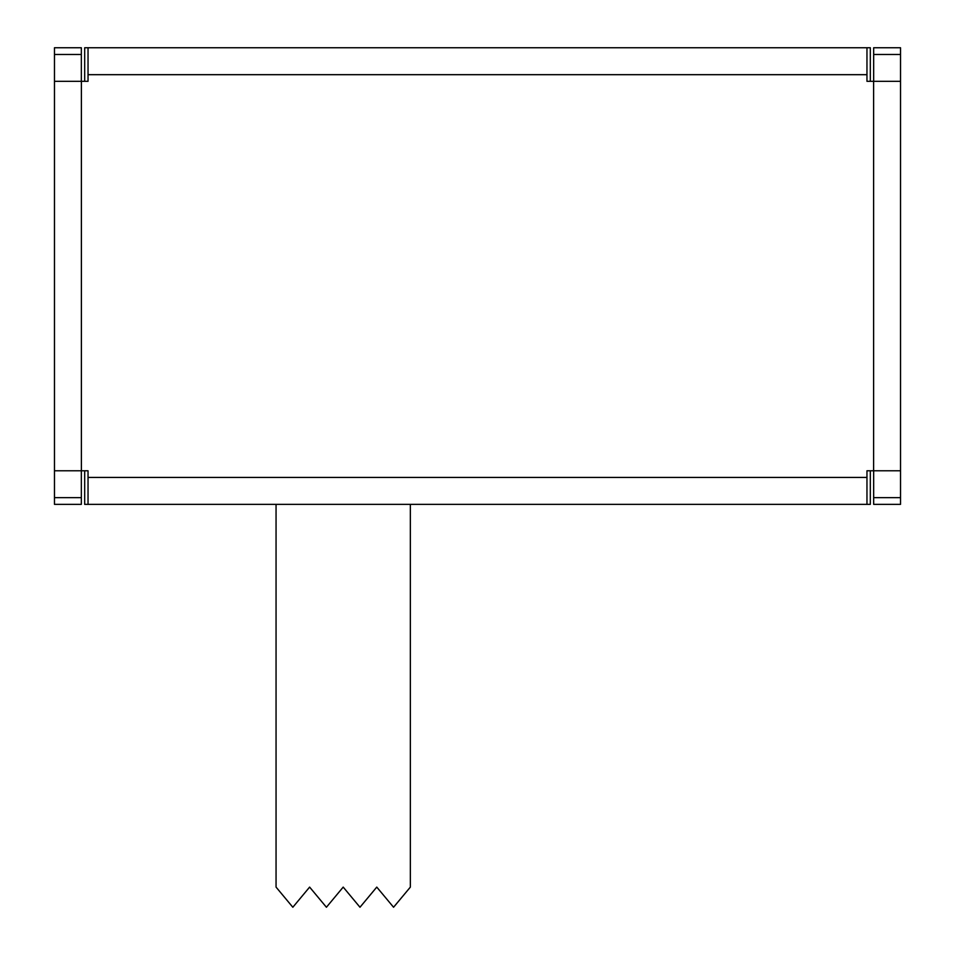 <?xml version="1.0" encoding="UTF-8"?>
<svg xmlns="http://www.w3.org/2000/svg" width="955" height="955" viewBox="0 0 955 955"><rect width="100%" height="100%" fill="white"/><g stroke="black" fill="none" stroke-linecap="round" stroke-linejoin="round"><path stroke-width="1.43" d="M276.055 504.359L276.055 887.1L292.839 907.25L309.623 887.1L326.419 907.25L343.203 887.1L359.987 907.25L376.771 887.1L393.567 907.25L410.352 887.111L410.352 504.359M870.315 470.779L870.315 504.359L84.685 504.359L84.685 470.779M866.961 74.681L88.039 74.681L88.039 81.318L81.39 81.318L81.39 470.779L88.039 470.779L88.039 477.428L866.961 477.428L866.961 470.779L873.61 470.779L873.61 81.318L866.961 81.318L866.961 47.75L870.315 47.75L870.315 81.318M84.685 81.318L84.685 47.75L88.039 47.75L88.039 74.681M155.188 504.359L208.906 504.359M746.094 504.359L799.813 504.359M866.961 477.428L866.961 504.359M88.039 477.428L88.039 504.359M208.906 47.75L155.188 47.75M799.813 47.75L746.094 47.75M866.961 47.75L88.039 47.75M900.529 249.195L900.529 208.906M900.529 343.203L900.529 302.914M873.67 497.639L873.67 504.359L900.529 504.359L900.529 497.639L873.67 497.639L873.67 470.779M873.67 81.318L873.67 47.75L900.529 47.75L900.529 54.471L873.67 54.471M873.61 470.779L900.529 470.779L900.529 497.639M900.529 470.779L900.529 54.471M873.61 81.318L900.529 81.318M54.471 208.906L54.471 249.195M54.471 302.914L54.471 343.203M81.33 54.471L81.33 47.75L54.471 47.75L54.471 54.471L81.33 54.471L81.33 81.318M81.33 470.779L81.33 504.359L54.471 504.359L54.471 497.639L81.33 497.639M81.39 470.779L54.471 470.779L54.471 497.639M54.471 470.779L54.471 54.471M81.39 81.318L54.471 81.318"/></g></svg>
